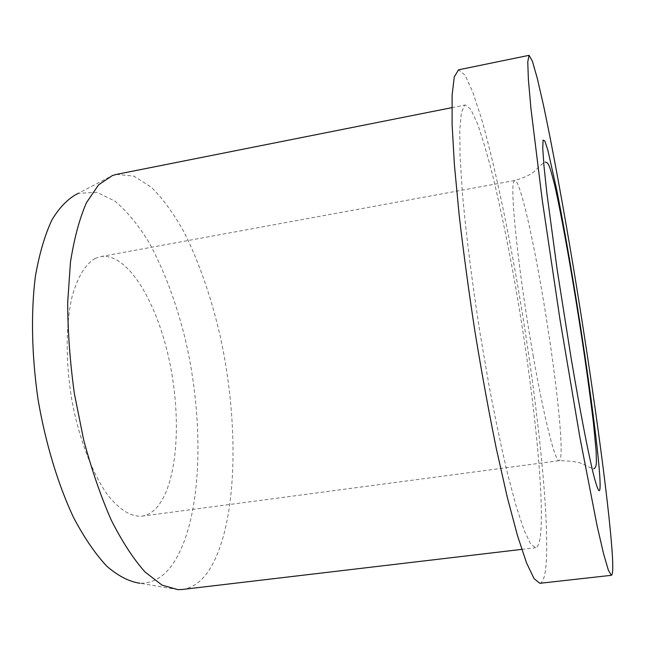 <?xml version="1.0" encoding="UTF-8"?>
<svg xmlns="http://www.w3.org/2000/svg" width="645" height="645" viewBox="0 0 645 645"><rect width="100%" height="100%" fill="white"/><g stroke="black" fill="none" stroke-linecap="round" stroke-linejoin="round"><path stroke-width="0.48" stroke-dasharray="3.23 2.42" d="M95.404 258.339C85.454 263.966 77.674 276.729 72.087 296.636C65.605 324.443 65.468 363.28 72.175 401.948C79.512 440.414 92.928 474.752 108.134 495.602C119.849 509.977 131.064 516.838 141.795 516.177C147.447 515.363 152.534 512.372 157.041 507.212C177.907 482.758 181.842 417.629 169.006 359.16C156.348 300.683 127.113 252.372 100.701 256.597L95.404 258.339M539.833 583.306C543.348 582.5 545.517 574.977 546.339 560.747C549.088 506.333 535.342 386.339 516.516 278.721C505.583 217.059 493.127 159.331 481.235 117.858L472.672 91.775L464.956 75.07L458.555 69.813M182.229 589.482C192.484 588.03 201.321 581.782 208.746 570.736C237.747 525.989 239.787 424.547 220.018 335.344C211.012 296.636 199.063 262.281 184.172 232.281C173.9 213.866 163 198.87 151.47 187.3L133.91 176.133L116.527 174.384M540.913 530.529C543.808 486.282 532.069 381.38 515.54 286.606C508.244 245.398 500.584 208.222 492.578 175.069C487.322 154.526 482.283 137.393 477.445 123.663L470.85 109.416L465.424 104.966L464.569 105.337L461.377 112.665L459.788 129.572L460.054 156.138L462.304 191.758C465.875 232.829 472.164 283.058 480.356 335.118L489.112 385.968C495.312 418.629 501.496 448.025 507.663 474.156L516.363 506.873L524.087 530.182L530.529 543.719L535.511 547.75C538.317 547.162 540.115 541.421 540.913 530.529M178.02 589.667L140.03 583.265C152.236 583.427 162.742 577.597 171.554 565.794C202.199 523.329 205.36 424.692 185.244 339.077C176.069 301.949 163.814 269.417 148.463 241.488C137.885 224.5 126.678 211.02 114.842 201.038L96.879 192.323L78.311 193.331L112.464 175.513M533.157 355.613C544.348 419.677 555.434 462.562 559.183 460.675C560.223 460.466 560.852 457.894 561.053 452.959C562.077 429.376 553.16 356.524 542.01 292C531.706 231.7 519.531 179.504 514.831 180.471L513.952 181.463C509.55 186.986 518.596 273.472 533.157 355.613M141.795 516.177L559.183 460.675C573.615 460.901 582.653 462.683 586.297 466.021L593.698 468.875M451.831 107.667L465.424 104.966M521.749 549.379L535.511 547.75M100.701 256.597L514.831 180.471C525.425 177.359 532.415 173.86 535.785 169.974C539.583 166.055 542.695 163.403 545.122 162.016"/><path stroke-width="0.97" d="M529.069 55.325L458.555 69.813L454.265 76.932L452.121 95.057L452.105 124.638L454.435 165.185L459.175 215.196C463.497 252.501 468.81 291.645 475.115 332.618C481.831 373.479 488.902 412.155 496.328 448.638L507.236 497.045L517.467 535.56L526.522 562.859L534.044 578.621L539.833 583.306L611.379 575.308C612.863 574.719 613.153 567.326 612.234 553.128C608.558 498.811 591.707 378.067 573.703 269.207C563.319 206.819 552.604 148.156 543.566 105.635L537.39 78.763L532.423 61.283L529.069 55.325L527.755 61.904L528.392 79.706L531.012 109.174L542.276 200.289L559.941 319.227L579.863 437.229L597.125 525.949L603.615 553.942L608.38 570.245L611.379 575.308M451.831 107.667L116.527 174.384L112.464 175.513L98.629 184.809L86.535 202.554C79.52 218.51 74.159 238.457 70.434 262.41L67.685 302.553C67.79 331.909 70.031 362.321 74.409 393.805L83.665 439.842C91.55 469.415 100.733 496.134 111.206 519.999C122.147 541.623 133.41 558.949 145.004 571.954L161.992 585.096L178.02 589.667L182.229 589.482L521.749 549.379M78.311 193.331C68.652 198.031 59.888 206.827 52.011 219.727C44.844 234.982 39.297 253.904 35.362 276.503C30.823 312.599 31.67 355.524 38.063 399.553C45.577 443.405 58.034 484.492 73.506 517.427C84.221 537.704 95.339 553.99 106.868 566.286C118.341 576.114 129.403 581.774 140.03 583.265M571.349 359.499C580.427 412.711 587.772 450.871 593.384 473.978C598.512 494.054 600.705 496.021 599.971 479.872C598.504 448.42 586.273 359.62 573.155 280.938C567.415 246.656 561.932 216.26 556.7 189.743L547.928 150.462L544.896 141.07L543.098 140.078L542.743 148.342L543.993 166.216L546.904 193.403L557.232 270.118L571.349 359.499M545.122 162.016C548.29 162.887 549.016 162.975 554.442 184.317C558.28 200.111 566.02 240.609 572.865 281.76C581.564 333.9 588.45 381.147 593.513 423.499L596.149 451.355L596.407 461.514C596.351 465.73 595.448 468.189 593.698 468.875"/></g></svg>
